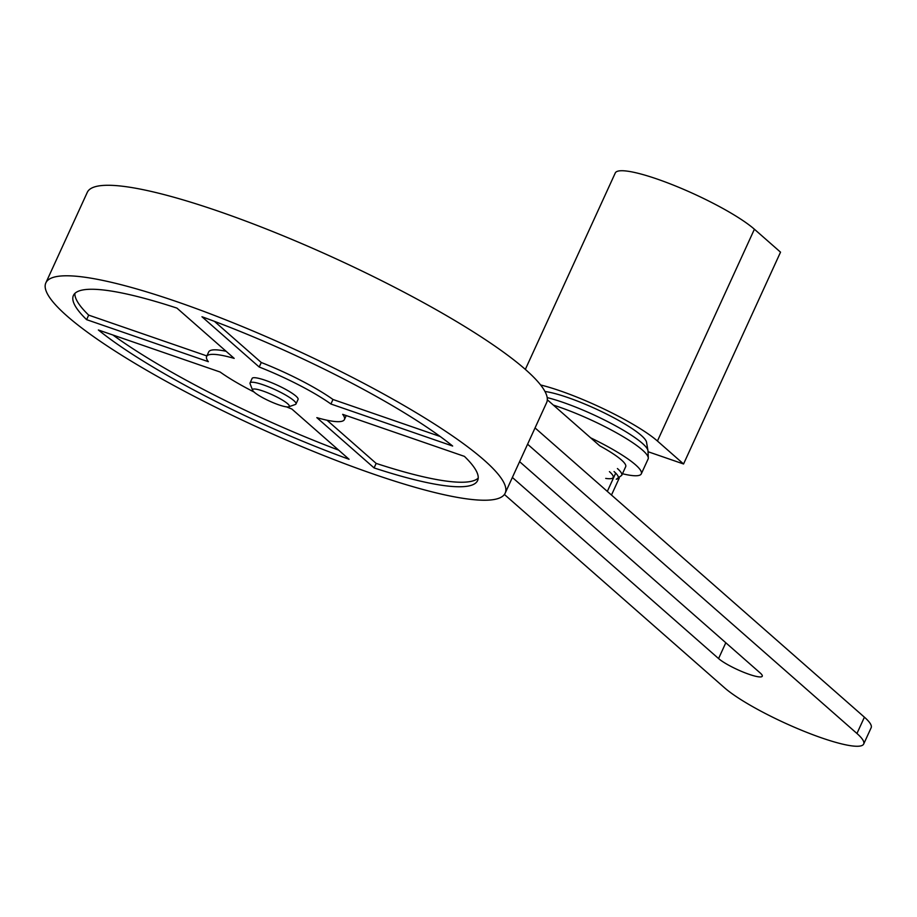 <?xml version="1.0" encoding="UTF-8"?>
<svg xmlns="http://www.w3.org/2000/svg" width="917" height="917" viewBox="0 0 917 917"><rect width="100%" height="100%" fill="white"/><g stroke="black" fill="none" stroke-linecap="round" stroke-linejoin="round"><path stroke-width="1.38" d="M252.611 390.229L250.1 383.764A25.263 4.31 24.6 0 1 250.066 382.928L252.129 378.4A25.263 4.31 24.6 0 1 270.962 382.435A25.263 4.31 24.6 0 1 295.95 396.11A25.263 4.31 24.6 0 1 298.059 399.434L295.996 403.961A25.263 4.31 24.6 0 1 295.331 404.477L288.798 406.793A20.208 3.45 24.6 0 1 272.681 402.494A20.208 3.45 24.6 0 1 254.273 392.212A20.208 3.45 24.6 0 1 252.611 390.229A20.208 3.45 24.6 0 1 266.079 392.167A20.208 3.45 24.6 0 1 287.629 403.732A20.208 3.45 24.6 0 1 288.798 406.793M250.066 382.928A25.263 4.31 24.6 0 1 268.887 386.963A25.263 4.31 24.6 0 1 293.876 400.637A25.263 4.31 24.6 0 1 295.996 403.961M45.85 282.86L87.287 192.352A252.588 43.122 24.6 0 1 275.536 232.689A252.588 43.122 24.6 0 1 525.418 369.471A252.588 43.122 24.6 0 1 546.624 402.643L505.175 493.163A252.588 43.122 24.6 0 1 316.927 452.826A252.588 43.122 24.6 0 1 67.044 316.033A252.588 43.122 24.6 0 1 45.85 282.86A252.588 43.122 24.6 0 1 234.099 323.197A252.588 43.122 24.6 0 1 483.981 459.99A252.588 43.122 24.6 0 1 505.175 493.163M316.835 417.636A75.779 12.941 -155.4 0 0 344.414 419.55A75.779 12.941 -155.4 0 0 342.671 414.335L464.415 456.368A222.281 37.952 24.6 0 1 477.619 480.542A222.281 37.952 24.6 0 1 374.09 467.922L316.835 417.636M327.002 420.215L376.153 463.394A222.281 37.952 -155.4 0 0 478.215 478.078M374.09 467.922L376.153 463.394M286.494 406.861A75.779 12.941 -155.4 0 0 291.824 409.005L349.068 459.279A222.281 37.952 24.6 0 1 98.371 329.982L220.114 372.015A75.779 12.941 -155.4 0 0 254.066 392.017M112.917 335.003A222.281 37.952 -155.4 0 0 338.671 450.144M86.611 319.655A222.281 37.952 24.6 0 1 73.406 295.48A222.281 37.952 24.6 0 1 176.935 308.101L234.19 358.387A75.779 12.941 -155.4 0 0 206.612 356.472A75.779 12.941 -155.4 0 0 208.354 361.688L86.611 319.655L88.685 315.127L206.864 355.934M206.612 356.472L208.686 351.945A75.779 12.941 24.6 0 1 226.098 351.28M74.885 293.417A222.281 37.952 -155.4 0 0 88.685 315.127M259.202 367.018L201.958 316.743A222.281 37.952 24.6 0 1 452.654 446.04L330.911 404.007A75.779 12.941 -155.4 0 0 259.202 367.018L261.276 362.502A75.779 12.941 24.6 0 1 332.974 399.48L440.171 436.492M330.911 404.007L332.974 399.48M214.429 321.351L261.276 362.502M547.3 399.766L599.787 445.857A51.524 8.792 -155.4 0 1 621.371 459.921A51.524 8.792 -155.4 0 1 625.692 466.684L621.737 475.315A51.524 8.792 -155.4 0 0 617.416 468.553M512.362 477.459L718.573 658.566A25.183 4.298 -155.4 0 0 743.481 672.207A25.183 4.298 -155.4 0 0 762.256 676.23A25.183 4.298 -155.4 0 0 760.136 672.918L519.595 461.652M527.584 444.206L856.948 733.485A80.272 13.709 24.6 0 1 863.688 744.019A80.272 13.709 24.6 0 1 803.865 731.204A80.272 13.709 24.6 0 1 724.453 687.727L504.407 494.469M863.688 744.019L871.15 727.731A80.272 13.709 -155.4 0 0 864.41 717.186L535.047 427.918M605.713 478.399A44.646 7.623 -155.4 0 0 609.427 471.636M621.737 475.315A51.524 8.792 -155.4 0 1 621.715 475.373L616.281 479.247A49.461 8.448 -155.4 0 0 614.058 471.556M622.46 473.745A68.706 11.726 -155.4 0 0 641.304 473.837A68.706 11.726 -155.4 0 0 635.538 464.816A68.706 11.726 -155.4 0 0 590.628 437.822M641.304 473.837L648.113 458.993A68.706 11.726 -155.4 0 0 648.296 457.95A68.706 11.726 -155.4 0 0 642.336 449.96A68.706 11.726 -155.4 0 0 553.398 405.119M648.296 457.95L647.998 450.935A65.497 11.176 -155.4 0 0 647.952 450.556A65.497 11.176 -155.4 0 0 642.324 443.312A65.497 11.176 -155.4 0 0 547.185 397.6M647.952 450.556L646.531 442.177A60.682 10.362 -155.4 0 0 641.304 435.472A60.682 10.362 -155.4 0 0 595.144 408.581A60.682 10.362 -155.4 0 0 544.973 391.502M540.606 384.968A80.215 13.698 24.6 0 1 657.432 441.031L683.555 463.979L648.032 451.714M683.555 463.979L780.527 252.164L754.404 229.227A80.215 13.698 -155.4 0 0 675.05 185.784A80.215 13.698 -155.4 0 0 615.273 172.981L525.338 369.402M615.708 473.103L607.329 491.397M725.806 642.76L718.573 658.566M864.41 717.186L856.948 733.485M754.404 229.227L657.432 441.031M344.414 419.55L346.236 415.561M619.262 478.066L611.479 495.042"/></g></svg>
